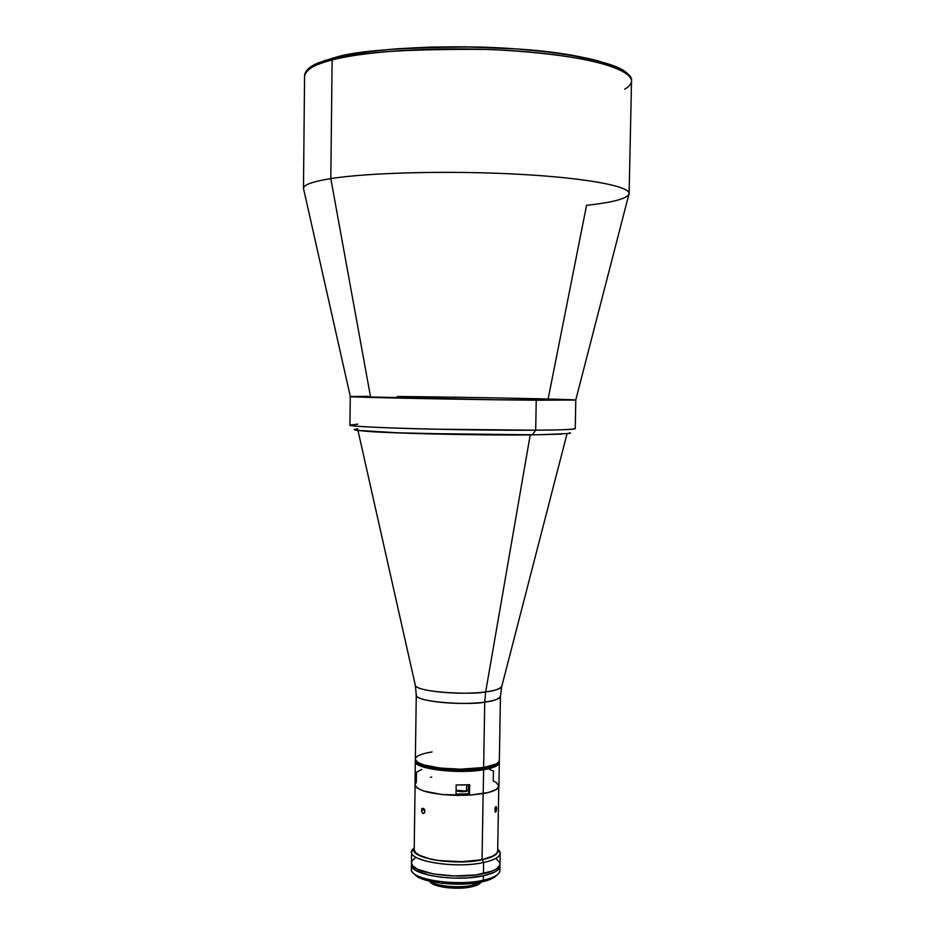 <?xml version="1.0" encoding="UTF-8"?>
<svg xmlns="http://www.w3.org/2000/svg" width="935" height="935" viewBox="0 0 935 935"><rect width="100%" height="100%" fill="white"/><g stroke="black" fill="none" stroke-linecap="round" stroke-linejoin="round"><path stroke-width="1.4" d="M357.965 430.486L415.21 684.829C414.988 692.8 475.88 694.927 485.674 691.865L530.215 434.927L561.164 434.144L530.215 434.927L485.674 691.865L484.727 702.068C494.919 700.631 500.167 698.69 500.447 696.271L499.348 760.459L498.519 762.259L496.099 764L483.64 767.495L483.617 768.617C457.905 773.292 413.469 767.67 415.35 760.249C413.469 767.67 457.905 773.292 483.617 768.617L483.64 767.495C493.809 765.73 499.045 763.392 499.348 760.471L499.325 761.569C499.033 764.491 493.797 766.84 483.617 768.617L483.605 769.739L483.617 768.617C493.797 766.84 499.033 764.491 499.325 761.569L499.313 762.668C499.009 765.601 493.774 767.962 483.605 769.739C493.774 767.962 499.009 765.601 499.313 762.668L498.904 786.101L496.251 789.514L488.631 792.459L469.51 795.159L468.716 793.827L469.51 795.159L469.674 784.734L456.163 784.968L456 795.416L469.487 795.124L442.021 794.551L423.321 790.917L416.928 787.831L415 784.769C417.162 790.729 430.825 794.283 456 795.416L456.163 784.968L469.674 784.734L469.51 795.159L483.208 793.616L483.605 769.739C457.881 774.425 413.457 768.792 415.327 761.347C413.457 768.792 457.881 774.425 483.605 769.739L483.208 793.616C493.364 791.723 498.6 789.21 498.904 786.101L496.392 782.607L493.294 780.982L493.47 770.919L489.741 769.598M468.003 793.277L468.716 793.827L468.867 784.769L468.716 793.827L467.991 793.862M421.708 769.482L416.461 772.216L416.32 782.35L415.023 784.512M431.713 777.078L430.486 777.289M414.193 849.623L415.421 852.486L420.142 855.712L428.078 858.482L438.527 860.527L463.141 861.766L482.028 859.674L483.138 793.628L482.028 859.674L492.64 856.32L496.847 853.164L497.677 850.92M421.545 810.797L422.001 808.448L423.812 808.494L424.864 810.855L424.326 813.216L422.76 813.45L421.545 810.797M496.625 808.728L494.825 808.518L496.625 808.728L495.281 812.176L495.012 807.875L496.134 806.578L496.625 808.728L496.041 811.673L495.106 812.024L495.176 807.431L496.134 806.578L496.625 808.728M424.759 810.306L424.735 812.433L423.087 813.614L421.627 811.346L422.001 808.448L423.812 808.494L424.759 810.306M424.572 809.687L421.521 810.236L424.572 809.687M456.011 794.084L468.716 793.815M456.198 790.367C458.162 791.653 461.516 791.98 466.238 791.337L456.327 790.437M456.07 790.274L466.483 791.068L466.588 784.874L466.483 791.068L468.283 790.04L468.377 784.804M464.777 784.944L461.2 785.003L464.777 784.944M468.236 789.841L466.284 791.337L459.798 791.548M458.781 791.407L457.881 791.22M457.145 790.987L456.268 790.461M467.839 790.636L466.974 791.127M499.348 760.471C499.045 763.381 493.809 765.73 483.64 767.495C457.916 772.158 413.492 766.548 415.362 759.15C415.806 756.064 421.381 753.668 432.087 751.95L428.978 752.476M501.709 686.664L500.447 696.271C498.554 699.251 493.318 701.192 484.727 702.068C475.155 705.2 415.502 702.98 416.274 694.95L415.362 759.15C413.586 766.571 457.963 772.146 483.64 767.506L484.727 702.068L483.64 767.506L460.452 769.189L439.882 768.056L423.707 764.9L417.805 762.364L415.409 759.617M354.821 429.387L357.813 428.943C344.255 429.901 369.5 432.145 420.586 433.501L532.518 434.775L535.685 430.182L433.957 429.188C386.728 428.172 348.054 426.231 349.935 425.074L357.871 424.139M397.141 396.487C464.894 397.094 577.316 399.303 575.796 400.087L495.281 399.759L370.646 397.422L330.815 178.597C368.659 172.601 448.239 170.509 516.658 174.144C585.216 177.744 629.851 186.123 629.115 193.545L631.534 80.971C634.129 68.991 587.016 53.365 519.708 49.158C451.383 43.887 371.487 47.86 333.117 57.993L317.771 63.077C309.228 66.782 304.822 71.037 304.576 75.84L303.466 188.426C303.513 184.791 312.629 181.519 330.815 178.597L332.112 59.945C313.821 64.76 304.646 70.055 304.576 75.84C306.703 68.909 315.878 63.615 332.112 59.945L333.912 57.795L332.112 59.945C353.781 52.337 405.732 48.842 487.976 49.438C523.144 50.946 554.595 54.148 582.33 59.045C616.072 65.789 631.405 74.099 631.534 80.971C632.376 69.167 587.648 56.252 518.808 51.144C450.121 45.99 370.155 50.046 332.112 59.945L330.815 178.597C310.771 181.846 301.748 185.481 303.735 189.513L350.321 396.51L500.085 399.818L575.75 400.051L628.811 194.62C633.521 187.152 591.095 178.351 521.601 174.413C452.271 170.439 369.57 172.437 330.815 178.597L370.646 397.422L350.274 396.557L349.935 425.074C343.694 427.237 466.694 430.755 535.685 430.182L536.234 400.215C467.184 399.689 344.033 397.211 350.274 396.545L368.168 396.3M629.115 193.545C627.958 198.407 613.769 202.334 586.561 205.326L548.12 399.011L575.691 400.04L536.234 400.215L535.685 430.182C561.643 429.995 574.826 429.469 575.235 428.616C570.923 429.609 557.739 430.135 535.685 430.182L532.518 434.775M540.617 434.682L569.298 433.501M570.443 433.221L569.579 432.601M354.412 429.679L355.055 429.995M356.761 430.322L397.083 432.753L471.135 434.53M482.343 434.658L523.647 434.822M627.677 74.438C621.717 62.119 549.838 48.176 474.512 46.984C400.799 47.323 354.014 50.922 334.157 57.818M631.534 80.971C631.242 84.056 628.963 86.791 624.673 89.199M344.209 55.527L368.507 51.6L397.562 48.737L430.077 47.112L464.508 46.82L515.933 48.912L547.594 51.881L575.376 55.913M587.425 58.274L598.084 60.798M620.898 69.143L625.305 72.053M309.555 68.43L318.648 62.89L325.614 60.284M483.395 875.768C456.257 882.184 409.401 874.821 411.423 864.817L412.709 867.914L415.643 870.321L429.562 875.335L441.343 877.264L454.457 878.129L467.687 877.86L483.395 875.768L483.325 880.221L483.395 875.768L494.638 872.086L498.028 869.819L499.746 867.399L499.828 865.155L499.956 866.207C499.629 870.146 494.112 873.337 483.395 875.768M411.423 864.84L411.365 869.176C409.343 879.274 456.186 886.696 483.325 880.221C458.536 886.088 415.432 880.513 411.903 871.221M414.497 873.991C419.453 882.523 459.062 887.292 481.876 881.892L483.325 880.221L481.876 881.892L466.962 883.902L441.975 883.341L424.537 879.777L417.571 876.668L414.789 874.354M496.614 875.277L490.384 879.344L481.876 881.892C489.484 880.197 494.393 877.988 496.614 875.277M499.278 872.6C497.326 875.733 492.009 878.269 483.325 880.221C494.042 877.755 499.559 874.541 499.886 870.567L499.267 868.37M472.935 885.164C459.12 888.402 435.581 886.205 429.445 881.167C435.581 886.205 459.12 888.402 472.935 885.164L472.97 883.353L472.935 885.164L481.443 881.986L472.935 885.164L471.509 886.824L472.935 885.164M429.936 881.518C432.262 887.034 457.098 890.26 471.509 886.824L480.123 883.271M411.61 851.808L411.458 862.724C409.436 872.682 456.292 880.022 483.43 873.629L483.617 862.502C456.467 868.744 409.588 861.556 411.61 851.808L414.217 847.741L412.125 849.997C404.13 860.235 454.13 869.305 483.617 862.502L482.25 859.756C454.585 866.09 407.555 857.804 414.205 848.174L414.298 851.364L417.887 854.707L431.117 859.335L442.313 861.112L459.003 861.941L482.25 859.756L483.617 862.502C496.24 859.639 501.604 855.934 499.734 851.376L497.712 849.05L500.19 853.211C499.863 857.033 494.334 860.142 483.617 862.502L483.43 873.629C494.147 871.21 499.676 868.031 499.991 864.115L500.19 853.211M497.7 849.494L497.794 852.065L494.732 855.35L482.25 859.756C493.972 857.126 499.126 853.702 497.7 849.494M415.421 857.617L411.961 860.878L411.505 863.332L412.744 865.81L417.746 869.328L433.302 873.944L454.492 875.978L475.997 874.903L492.394 870.999L496.578 868.86L499.781 865.296L499.793 862.83L496.672 859.218M430.404 882.161L438.305 886.076L447.152 887.724L462.393 888.063L471.509 886.824C476.581 885.679 479.713 884.183 480.929 882.324M415.21 684.829C413.702 690.918 459.319 695.617 485.674 691.865C496.017 690.451 501.394 688.557 501.826 686.185C499.769 689.107 494.381 691 485.674 691.865L484.727 702.068C458.956 705.878 414.415 701.098 416.274 694.95L415.315 685.308M530.215 434.927C477.902 435.476 383.666 433.221 363.832 431.047C383.666 433.221 477.902 435.476 530.215 434.927M415 784.781L415.362 759.15M415.105 785.505L414.17 851.095M498.776 786.826L497.654 852.416M456.07 790.391C458.477 791.688 461.878 792.003 466.273 791.337M468.283 790.04L466.366 791.326M575.796 400.087L575.235 428.616M499.956 866.207L499.886 870.567M412.125 849.997L414.217 848.045M499.734 851.376L497.7 849.366M567.031 433.77L501.826 686.185"/></g></svg>
